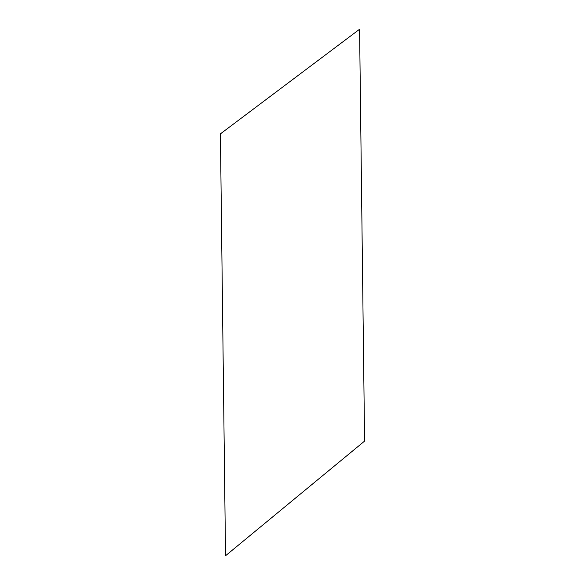 <?xml version="1.0" encoding="UTF-8"?>
<svg xmlns="http://www.w3.org/2000/svg" width="585" height="585" viewBox="0 0 585 585"><rect width="100%" height="100%" fill="white"/><g stroke="black" fill="none" stroke-linecap="round" stroke-linejoin="round"><path stroke-width="0.88" d="M225.539 555.75L220.413 133.863L359.585 29.25L364.587 441.097L225.539 555.75"/></g></svg>
